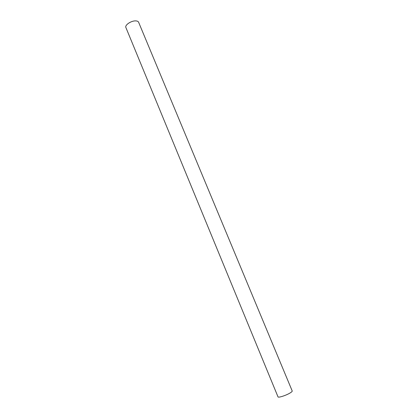 <?xml version="1.0" encoding="UTF-8"?>
<svg xmlns="http://www.w3.org/2000/svg" width="418" height="418" viewBox="0 0 418 418"><rect width="100%" height="100%" fill="white"/><g stroke="black" fill="none" stroke-linecap="round" stroke-linejoin="round"><path stroke-width="0.63" d="M138.619 22.253C138.238 21.422 137.287 20.973 135.761 20.9C131.273 20.592 124.585 25.111 125.891 27.525L278.001 396.849C278.137 398.035 286.565 395.276 290.405 392.779C291.722 391.938 292.323 391.332 292.208 390.966L138.619 22.253"/></g></svg>
